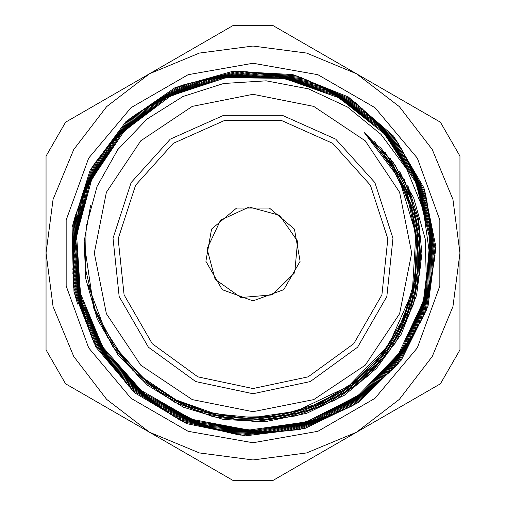 <?xml version="1.0" encoding="UTF-8"?>
<svg xmlns="http://www.w3.org/2000/svg" width="506" height="506" viewBox="0 0 506 506"><rect width="100%" height="100%" fill="white"/><g stroke="black" fill="none" stroke-linecap="round" stroke-linejoin="round"><path stroke-width="0.76" d="M253 417.621L215.012 413.8L176.24 399.993L142.022 377.078L114.324 346.167L95.077 309.457L85.444 268.8L86.058 227.023L97.07 186.423L117.727 149.713L147.031 119.062L182.944 96.532L223.633 83.496L266.238 80.833L308.489 88.86L347.508 107L381.018 134.4L406.837 169.238L423.332 209.674L429.398 252.848L423.326 301.374L426.381 281.817L425.242 238.984L413.649 197.776L392.934 161.983L364.042 132.344L399.076 178.51L415.869 233.987L412.308 291.835L388.848 344.833L348.413 386.356L296.061 411.22L253 417.621M253 411.682L313.726 399.607L365.205 365.205L399.607 313.726L411.682 253L399.607 192.274L365.205 140.794L313.726 106.393L253 94.318L192.274 106.393L140.794 140.794L106.393 192.274L94.318 253L106.393 313.726L140.794 365.205L192.274 399.607L253 411.682M367.932 135.538L397.381 174.393L412.289 212.362L417.437 252.855L412.396 293.391L397.596 331.405L373.82 364.598L342.644 390.961L305.928 408.778L265.903 417.064L256.125 417.545M374.13 141.066L395.426 169.833L410.043 202.457L417.64 242.697L415.16 283.575L402.649 322.543L380.923 357.318L351.265 385.629L315.617 405.774L276.042 416.482L235.075 417.178L220.028 414.825M379.823 146.67L387.526 156.582L407.121 192.66L417.286 232.501L417.267 273.632L407.178 313.442L387.533 349.551L359.646 379.747L325.156 402.099L286.2 415.331L245.195 418.506L204.658 411.53L182.261 402.877M385.104 152.395L403.655 183.064L416.229 222.33L418.81 263.474L411.125 303.967L393.731 341.392L367.609 373.339L334.479 397.893L296.257 413.497L255.416 419.259L214.405 414.724L175.727 400.278L149.858 383.472M390.347 158.656L414.604 212.185L419.676 253.278L414.528 294.302L399.36 332.822L375.243 366.439L343.542 393.035L306.269 411.081L265.707 419.322L224.329 417.374L184.696 405.23L149.302 383.776L121.579 355.863M395.331 165.228L412.422 202.577L419.961 242.943L417.292 284.353L404.541 323.891L382.409 359.032L352.34 387.678L316.079 408L275.991 418.81L234.449 419.354L194.026 409.708L157.271 390.373L126.329 362.568L100.764 322.828M399.715 171.623L409.405 192.217L419.556 232.633L419.493 274.271L409.107 314.637L389.171 351.202L360.791 381.701L325.788 404.338L286.295 417.595L244.695 420.771L203.595 413.547L165.582 396.489L132.933 370.525L107.645 337.369L87.867 284.328M403.813 178.238L418.557 222.286L421.011 263.993L413.174 305.067L395.42 342.904L368.912 375.256L335.2 400.05L296.491 415.805L255.049 421.492L213.475 416.862L174.361 402.087L140.01 378.146L112.661 346.446L93.933 309.033L84.515 245.094M407.855 185.519L418.43 218.851L421.96 253.645L416.583 295.264L401.195 334.251L376.609 368.241L344.447 395.186L306.642 413.313L265.473 421.637L223.519 419.506L183.425 407.172L147.594 385.268L118.227 355.282L97.203 318.944L85.704 278.534L84.16 241.507L90.675 205.012M283.676 414.275L319.128 403.263L353.953 382.403L382.612 353.688L403.314 318.774L414.857 279.9L416.457 239.376L408.127 199.674L390.278 163.311L364.042 132.344M423.326 301.38L398.551 353.896L358.096 395.584L306.32 421.915L248.813 430.125L191.717 419.272L141.225 390.505L102.718 346.977L80.365 293.303L76.608 235.29L91.782 179.168L124.324 130.959L170.724 95.893L225.961 77.684L284.144 78.341L338.969 97.803L384.585 133.926L416.052 182.9L429.967 239.414L424.895 297.401L401.296 350.639L361.739 393.371L310.501 421.043L253.038 430.625L195.575 421.093L144.254 393.516L104.628 350.778L80.966 297.534L75.761 239.477L89.663 182.856L121.124 133.786L166.759 97.487L221.71 77.943L280.02 77.216L335.459 95.368L382.03 130.523L414.724 178.833L430.068 235.138L426.33 293.391L403.959 347.293L365.37 391.1L314.643 420.031L257.301 431.011L199.465 422.877L147.385 396.419L106.652 354.554L81.618 301.759L75.065 243.69L87.614 186.625L117.949 136.658L162.856 99.227L217.435 78.303L275.871 76.153L331.86 93.06L379.373 127.151L413.332 174.785L430.011 230.862L427.684 289.318L406.577 343.903L368.906 388.697L318.793 418.924L261.57 431.327L203.418 424.509L150.586 399.278L108.739 358.299L82.434 305.966L74.433 247.946L85.641 190.427L114.881 139.65L158.954 101.036L213.171 78.746L271.684 75.236L328.198 90.802L376.654 123.831L411.789 170.781L429.891 226.561L428.962 285.22L409.076 340.411L372.435 386.23L322.917 417.735L265.865 431.491L207.422 426.103L153.856 402.061L110.959 361.98L83.3 310.184L73.908 252.203L83.794 194.31L111.839 142.698L155.108 102.946L208.908 79.341L267.465 74.369L324.491 88.639L373.814 120.599L410.195 166.778L429.651 222.273L430.1 281.07L411.542 336.876L375.882 383.668L327.015 416.4L270.179 431.612L211.464 427.57L157.221 404.756L113.236 365.642L84.3 314.365L73.509 256.498L81.978 198.225L108.898 145.836L151.294 104.97L204.639 79.98L263.221 73.642L320.696 86.57L370.93 117.386L408.468 162.831L429.297 217.966L431.194 276.89L413.883 333.258L379.291 380.999L331.107 415.021L274.486 431.574L215.562 428.949L160.63 407.412L115.64 369.222L85.406 318.552L73.168 260.805L80.315 202.21L106.001 149.061L147.512 107.057L200.401 80.783L258.939 72.997L316.87 84.559L367.925 114.28L406.647 158.897L428.873 213.665L432.137 272.671L416.172 329.577L382.65 378.279L335.149 413.478L278.825 431.46L219.686 430.252L164.14 409.942L118.119 372.789L86.589 322.714L72.984 265.131L78.696 206.239L103.18 152.338L143.799 109.29L196.145 81.649L254.644 72.44L312.967 82.68L364.864 111.2L404.749 155.007L428.291 209.364L433.022 268.42L418.373 325.845L385.92 375.427L339.191 411.884L283.151 431.245L223.867 431.416L167.695 412.441L120.687 376.281L87.917 326.851L72.851 269.477L77.197 210.3L100.454 155.728L140.092 111.567L191.919 82.636L250.318 72.029L309.021 80.84L361.714 108.221L402.713 151.161L427.652 205.056L433.781 264.145L420.467 322.031L389.165 372.53L343.176 410.164L287.49 430.897L228.079 432.535L171.332 414.819L123.363 379.715L89.296 330.981L72.864 273.822L75.799 214.43L97.759 159.15L136.475 113.97L187.701 83.737L245.973 71.662L305.017 79.145L358.476 105.299L400.625 147.335L426.868 200.781L434.439 259.831L422.516 318.179L392.308 369.519L347.141 408.336L291.835 430.486L232.324 433.503L175.038 417.14L126.095 383.118L90.827 335.061L72.972 278.192L74.458 218.586L95.198 162.679L132.876 116.462L183.501 84.907L241.615 71.46L300.962 77.507L355.18 102.433L398.393 143.584L426.008 196.486L435.021 255.505L424.42 314.251L395.42 366.433L351.075 406.438L296.162 429.917L236.612 434.407L178.782 419.373L128.954 386.42L92.427 339.14L73.168 282.557L73.275 222.792L92.668 166.259L129.34 119.03L179.326 86.229L237.232 71.321L296.87 75.97L351.778 99.676L396.103 139.846L425.034 192.229L435.451 251.147L426.286 310.279L398.443 363.276L354.959 404.402L300.507 429.29L240.913 435.192L182.622 421.498L131.864 389.709L94.141 343.169L73.503 286.934L72.13 227.036L90.251 169.908L125.867 121.718L175.158 87.608L232.855 71.308L292.715 74.546L348.337 96.95L393.7 136.184L423.939 187.973L435.837 246.764L428.019 306.256L401.397 360.019L358.824 402.314L304.827 428.525L245.265 435.868L186.499 423.579L134.881 392.884L95.976 347.173L73.914 291.311L73.193 231.368L85.381 188.643L107.639 150.206L112.168 144.507M77.608 304.093L73.914 291.311M253 393.744L310.248 381.575L357.597 347.179L386.856 296.491L392.972 238.288L374.889 182.628L335.731 139.137L282.266 115.33L223.734 115.33L170.269 139.137L131.111 182.628L113.028 238.288L119.144 296.491L148.403 347.179L195.752 381.575L253 393.744M149.51 73.749L65.59 122.199L46.021 156.101L46.021 349.899L65.59 383.801L233.43 480.7L272.57 480.7L440.41 383.801L459.979 349.899L459.979 156.101L446.001 131.883L440.41 122.199L272.57 25.3L233.43 25.3L149.51 73.749L199.427 53.073L253 46.021L306.573 53.073L356.49 73.749L399.354 106.646L432.25 149.51L452.927 199.427L459.979 253L452.927 306.573L432.25 356.49L399.354 399.354L356.49 432.25L306.573 452.927L253 459.979L199.427 452.927L149.51 432.25L106.646 399.354L73.749 356.49L53.073 306.573L46.021 253L53.073 199.427L73.749 149.51L106.646 106.646L149.51 73.749M253 388.57L308.141 376.85L353.751 343.713L381.935 294.897L387.83 238.832L370.411 185.215L332.689 143.318L281.184 120.39L224.816 120.39L173.311 143.318L135.589 185.215L118.17 238.832L124.065 294.897L152.249 343.713L197.859 376.85L253 388.57M253 300.861L283.765 289.666L300.134 261.311L294.454 229.066L269.369 208.023L236.631 208.023L211.546 229.066L205.866 261.311L222.235 289.666L253 300.861M253 442.731L317.894 431.289L374.959 398.342L417.311 347.862L439.847 285.947L439.847 220.053L417.311 158.138L374.959 107.658L317.894 74.711L253 63.269L188.105 74.711L131.041 107.658L88.689 158.138L66.153 220.053L66.153 285.947L88.689 347.862L131.041 398.342L188.105 431.289L253 442.731M215.113 279.331L240.9 297.528L272.354 294.884L294.745 272.645L297.61 241.217L279.597 215.297L249.142 207.024L220.489 220.262L207.049 248.819L215.113 279.331"/></g></svg>
